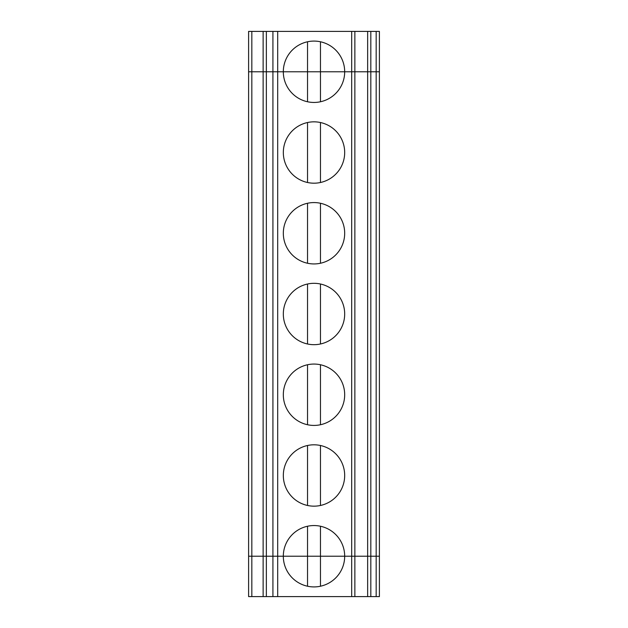 <?xml version="1.0" encoding="UTF-8"?>
<svg xmlns="http://www.w3.org/2000/svg" width="628" height="628" viewBox="0 0 628 628"><rect width="100%" height="100%" fill="white"/><g stroke="black" fill="none" stroke-linecap="round" stroke-linejoin="round"><path stroke-width="0.94" d="M351.688 31.4L367.647 31.4L367.647 71.773L344.686 71.773A30.686 30.686 0 0 0 314 41.087A30.686 30.686 0 0 0 283.314 71.773L277.694 71.773L277.694 31.4L351.688 31.4L351.688 71.773L320.461 71.773L320.461 41.778M251.828 31.4L251.828 71.773L248.602 71.773L248.602 556.227L266.358 556.227L266.358 71.773L248.602 71.773L248.602 31.4L263.132 31.4L263.132 71.773L251.828 71.773L251.828 556.227L283.314 556.227A30.686 30.686 0 0 0 314 586.913A30.686 30.686 0 0 0 344.686 556.227L376.172 556.227L376.172 71.773L354.859 71.773L354.859 556.227L367.647 556.227L367.647 596.6L266.358 596.6L266.358 556.227L272.921 556.227L272.921 71.773L277.694 71.773L266.358 71.773L266.358 31.4L277.694 31.4M367.647 31.4L379.398 31.4L379.398 71.773L370.826 71.773L370.826 556.227L379.398 556.227L379.398 71.773L376.172 71.773L376.172 31.4M307.539 101.767L307.539 71.773L283.314 71.773A30.686 30.686 0 0 0 314 102.45A30.686 30.686 0 0 0 344.686 71.773L307.539 71.773L307.539 41.778M263.132 31.4L266.358 31.4M376.172 596.6L379.398 596.6L379.398 556.227L376.172 556.227L376.172 596.6L367.647 596.6M272.921 596.6L272.921 556.227L320.461 556.227L320.461 586.222M272.921 31.4L272.921 71.773L263.132 71.773L263.132 596.6L248.602 596.6L248.602 556.227L251.828 556.227L251.828 596.6M307.539 526.233L307.539 556.227L344.686 556.227A30.686 30.686 0 0 0 314 525.55A30.686 30.686 0 0 0 283.314 556.227L307.539 556.227L307.539 586.222M263.132 596.6L266.358 596.6M354.859 596.6L354.859 556.227L351.688 556.227L351.688 596.6M354.859 31.4L354.859 71.773L351.688 71.773L351.688 556.227L320.461 556.227L320.461 526.233M370.826 596.6L370.826 556.227L367.647 556.227L367.647 71.773L370.826 71.773L370.826 31.4M320.461 101.767L320.461 71.773L277.694 71.773L277.694 596.6M307.539 122.523L307.539 182.513M320.461 122.523L320.461 182.513M344.686 152.518A30.686 30.686 0 0 0 298.661 125.945A30.686 30.686 0 0 0 298.661 179.082A30.686 30.686 0 0 0 344.686 152.518M307.539 203.26L307.539 263.25M320.461 203.26L320.461 263.25M344.686 233.255A30.686 30.686 0 0 0 298.661 206.683A30.686 30.686 0 0 0 298.661 259.827A30.686 30.686 0 0 0 344.686 233.255M344.686 314A30.686 30.686 0 0 0 298.661 287.428A30.686 30.686 0 0 0 298.661 340.572A30.686 30.686 0 0 0 344.686 314M344.686 394.745A30.686 30.686 0 0 0 298.661 368.173A30.686 30.686 0 0 0 298.661 421.317A30.686 30.686 0 0 0 344.686 394.745M344.686 475.482A30.686 30.686 0 0 0 298.661 448.918A30.686 30.686 0 0 0 298.661 502.055A30.686 30.686 0 0 0 344.686 475.482M307.539 284.005L307.539 343.995M320.461 284.005L320.461 343.995M307.539 364.75L307.539 424.74M320.461 364.75L320.461 424.74M307.539 445.488L307.539 505.477M320.461 445.488L320.461 505.477"/></g></svg>

